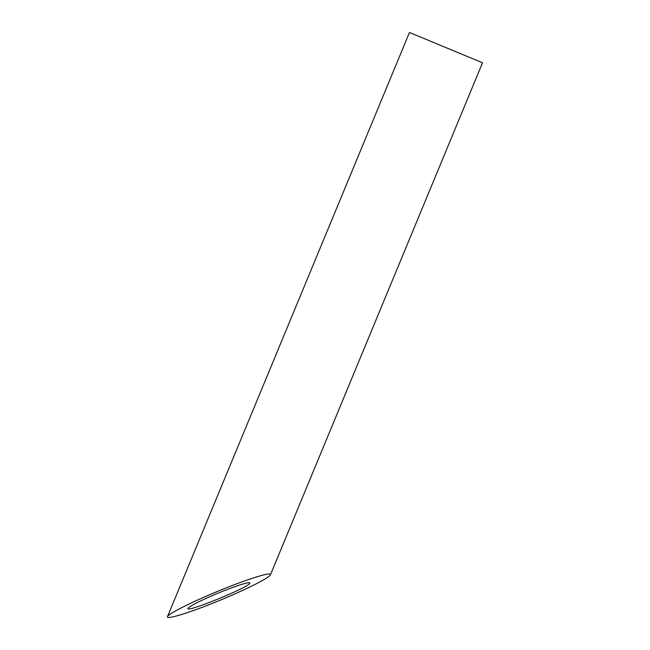 <?xml version="1.0" encoding="UTF-8"?>
<svg xmlns="http://www.w3.org/2000/svg" width="650" height="650" viewBox="0 0 650 650"><rect width="100%" height="100%" fill="white"/><g stroke="black" fill="none" stroke-linecap="round" stroke-linejoin="round"><path stroke-width="0.97" d="M249.681 582.79C248.17 581.823 231.863 587.283 215.475 594.23C199.241 601.209 190.101 605.906 188.061 608.319C184.665 613.527 249.429 587.194 249.844 583.196L249.681 582.79M167.464 616.696C165.937 619.97 188.923 612.958 216.474 601.729C244.018 590.549 269.311 577.939 270.433 574.827L270.164 574.137C267.646 572.536 240.476 581.628 213.159 593.214C188.703 603.501 168.261 614.006 167.464 616.696L409.451 32.5L482.536 62.774L270.441 574.819"/></g></svg>
